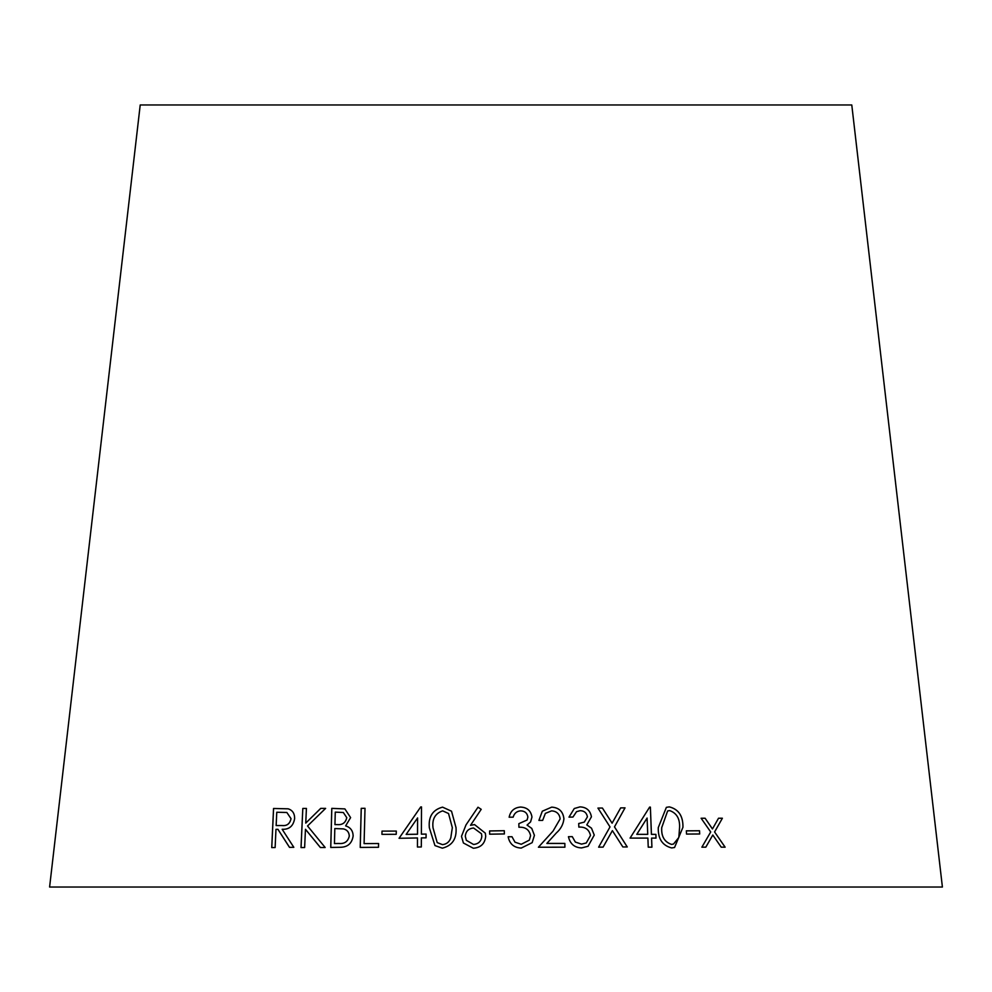 <?xml version="1.0" encoding="UTF-8"?>
<svg xmlns="http://www.w3.org/2000/svg" width="992" height="992" viewBox="0 0 992 992"><rect width="100%" height="100%" fill="white"/><g stroke="black" fill="none" stroke-linecap="round" stroke-linejoin="round"><path stroke-width="1.49" d="M851.781 104.966L140.219 104.966L49.6 887.034L942.4 887.034L851.781 104.966M721.221 847.168L725.127 847.18L714.6 831.966L722.387 818.239L718.53 818.226L712.467 828.94L705.101 818.226L701.133 818.251L710.706 831.978L701.877 847.18L705.82 847.168L712.802 835.004L721.221 847.168M686.526 834.074L699.707 833.987L699.521 830.75L686.34 830.837L686.526 834.074M671.671 847.949L674.572 847.49L682.942 827.278C683.178 816.044 678.64 809.236 669.302 806.868L666.364 807.352L658.279 827.601C657.894 838.748 662.358 845.531 671.671 847.949M651.583 838.091L656.022 838.104L655.886 834.359L651.434 834.346L650.38 807.116L649.624 807.104L630.081 838.091L647.888 838.079L648.235 847.168L651.918 847.18L651.583 838.091L651.893 847.18M622.852 846.957L627.254 846.945L614.494 826.882L625.022 807.86L620.67 807.885L612.101 823.199L602.417 808.034L597.953 808.083L610.006 826.919L598.622 847.168L603.086 847.118L612.386 830.639L622.852 846.957M590.488 835.462L586.272 842.964L581.535 844.118L575.348 842.072L572.26 836.64L568.453 836.702C570.078 843.894 574.455 847.639 581.622 847.924L588.058 846.288L594.258 835.078L591.48 828.159L586.805 824.885L591.43 816.813C590.252 810.439 586.433 807.141 579.96 806.88L574.281 808.517L568.999 817.135L572.954 817.061L576.538 811.679L580.109 810.687C584.238 810.774 586.669 812.82 587.425 816.85L584.3 822.095L578.708 823.521L578.844 827.105C585.218 826.708 589.099 829.486 590.488 835.462M564.907 847.193L564.845 843.423L546.865 843.423L556.388 832.92C560.802 829.039 563.307 824.34 563.927 818.822C563.084 811.506 559.017 807.612 551.726 807.128L542.314 811.208L538.904 820.409L542.661 820.384L545.352 813.39L551.577 810.861C556.636 811.22 559.488 813.899 560.145 818.896L553.077 831.06L538.408 847.23L564.907 847.193M530.571 835.686L529.331 840.137L521.246 844.279L515.009 842.196L511.996 836.727L508.14 836.764C509.615 843.956 513.98 847.726 521.246 848.073L532.146 842.654L534.428 835.338L531.749 828.394L527.062 825.084L530.571 821.922L531.972 817.061C530.931 810.687 527.112 807.352 520.515 807.054C514.253 807.6 510.458 810.997 509.144 817.21L513.162 817.16C514.24 813.328 516.708 811.22 520.577 810.848C524.768 810.96 527.211 813.031 527.88 817.061L527.099 820L518.853 823.67L518.915 827.241C525.413 826.894 529.294 829.696 530.571 835.686M489.664 834.185L504.37 833.95L504.308 830.713L489.602 830.949L489.664 834.185L489.602 830.949M485.336 833.193L474.548 824.6L470.53 825.307L481.207 809.323L477.995 807.215L465.992 824.922L461.491 836.33L463.4 842.989L473.333 848.247C480.847 847.652 484.964 843.646 485.696 836.231L485.336 833.181L474.548 824.588L470.53 825.307M442.333 848.172C452.34 845.618 456.89 838.761 456.01 827.576L451.521 811.196L442.556 807.141C432.661 809.794 428.259 816.689 429.35 827.812L434.955 845.581L442.333 848.172M421.364 837.893L426.064 837.831L426.089 834.086L421.389 834.148L421.513 806.93L420.72 806.942L399.044 838.29L417.496 837.955L417.446 847.032L421.315 846.97L421.364 837.893M381.932 834.346L396.217 834.309L396.304 831.085L382.019 831.11L381.932 834.346L382.019 831.11L396.329 831.085M365.006 808.306L361.224 808.344L360.22 847.416L378.498 847.28L378.584 843.51L364.089 843.609L365.006 808.306M350.61 817.619L344.881 808.902L331.787 808.368L330.733 847.441L340.826 847.267C347.944 846.982 352.061 843.188 353.152 835.872C352.941 830.664 350.424 827.34 345.638 825.89L350.61 817.619M289.49 847.354L293.818 847.317L282.15 829.262C289.156 829.659 293.31 826.1 294.636 818.611C294.686 813.44 292.504 810.166 288.114 808.815L273.544 808.48L271.734 847.59L275.131 847.54L275.962 829.349L277.921 829.324L289.49 847.354M325.165 847.503L307.532 825.964L325.612 808.381L320.714 808.381L305.747 823.1L306.416 808.43L302.808 808.455L301.01 847.565L304.631 847.54L305.462 829.3L320.366 847.503L325.165 847.503M277.958 829.324L289.528 847.366M288.151 808.827L273.544 808.48M273.581 808.492L271.771 847.602M286.862 812.485L291.04 818.648C289.949 823.782 286.961 826.076 282.075 825.53L276.148 825.555L276.768 812.25L286.862 812.485L291.003 818.648C289.912 823.769 286.924 826.063 282.038 825.53L276.148 825.555M325.636 808.393L320.714 808.381M320.751 808.393L305.747 823.1M306.454 808.43L302.808 808.455L301.047 847.577M305.499 829.312L320.404 847.515M343.331 812.51L346.778 817.668C345.613 822.827 342.364 825.133 337.044 824.6L334.949 824.637L335.259 812.126L343.331 812.51L346.754 817.656C345.576 822.814 342.327 825.133 337.007 824.6L334.924 824.637M344.894 808.902L331.812 808.381L330.77 847.453M344.398 829.2L343.418 828.903C347.076 829.758 349.023 832.127 349.283 836.008C348.043 841.501 344.608 843.994 338.991 843.473L334.453 843.56L334.812 828.556L343.418 828.903M343.455 828.903C347.101 829.758 349.048 832.127 349.308 836.02C348.018 841.501 344.584 843.981 338.966 843.46L334.416 843.547M378.609 843.522L364.089 843.609M365.031 808.306L361.224 808.344M361.249 808.344L360.245 847.428M426.101 834.086L421.389 834.148M421.526 806.942L420.72 806.942L399.069 838.302M417.458 847.044L417.496 837.955M417.595 817.929L417.533 834.222L406.15 834.408L417.595 817.929L417.52 834.21L406.137 834.396M451.521 811.208L442.556 807.153C432.673 809.807 428.271 816.701 429.362 827.824L434.955 845.581M448.533 813.514L452.34 827.675L450.814 837.732C449.488 841.861 446.71 844.167 442.494 844.651L437.199 842.592L433.033 827.849C431.954 819.094 435.153 813.428 442.668 810.861L448.533 813.514L452.327 827.675L450.814 837.719C449.475 841.848 446.698 844.155 442.482 844.638L437.212 842.605M481.219 809.336L477.995 807.215L465.992 824.922L461.491 836.33L463.4 842.989M481.48 833.776L481.814 836.244C481.306 841.253 478.541 843.981 473.519 844.465L466.327 840.311L465.298 836.256C465.794 831.246 468.559 828.494 473.593 828.01L481.48 833.776L481.827 836.256C481.306 841.241 478.541 843.981 473.519 844.452L466.327 840.311M504.37 833.962L504.308 830.713L489.602 830.961M529.331 840.15L521.246 844.279L515.009 842.196M514.997 842.208L511.996 836.727L508.14 836.777M532.158 842.654L534.428 835.338L531.749 828.394L527.062 825.084M530.559 821.922L531.972 817.061C530.918 810.7 527.112 807.364 520.502 807.066L520.515 807.054C514.24 807.612 510.458 810.997 509.144 817.222M527.099 820L518.853 823.67M564.894 847.205L564.845 843.423L546.852 843.436L556.388 832.92C560.79 829.052 563.295 824.352 563.915 818.834L563.927 818.822M563.915 818.834C563.072 811.518 559.004 807.624 551.713 807.141L542.302 811.22M542.649 820.384L545.352 813.39M542.401 842.828L538.408 847.23M586.247 842.977L581.535 844.118M581.523 844.13L575.335 842.084L572.26 836.64L568.441 836.715M588.02 846.312L594.258 835.078L591.48 828.159M591.455 828.171L586.805 824.885M586.78 824.898L591.43 816.813C590.24 810.452 586.421 807.141 579.948 806.893L574.269 808.53M572.942 817.061L576.538 811.679M584.288 822.108L578.708 823.534M603.074 847.131L612.386 830.639M627.229 846.957L614.47 826.882L625.022 807.86L620.645 807.897M597.928 808.096L602.417 808.034L612.101 823.199M655.997 838.116L655.886 834.359M655.848 834.371L651.409 834.359L650.38 807.116M650.343 807.116L649.599 807.116M647.751 834.334L636.79 834.346L647.082 818.053L647.751 834.334L636.814 834.334L647.106 818.053M674.56 847.49L682.942 827.278C683.141 816.056 678.602 809.249 669.278 806.88L666.351 807.352M673.543 844.018L671.559 844.415C664.442 842.01 661.168 836.417 661.701 827.638L667.628 810.972L669.65 810.588C676.631 813.031 679.942 818.636 679.582 827.39L678.826 837.459L673.543 844.018L671.584 844.415C664.479 842.01 661.193 836.417 661.738 827.626L667.628 810.972M699.67 833.999L699.521 830.75M699.484 830.763L686.303 830.85M705.783 847.18L712.802 835.004M725.09 847.18L714.6 831.966M714.55 831.978L722.387 818.239L718.493 818.239M712.43 828.952L705.101 818.226M705.064 818.239L701.096 818.251"/></g></svg>
